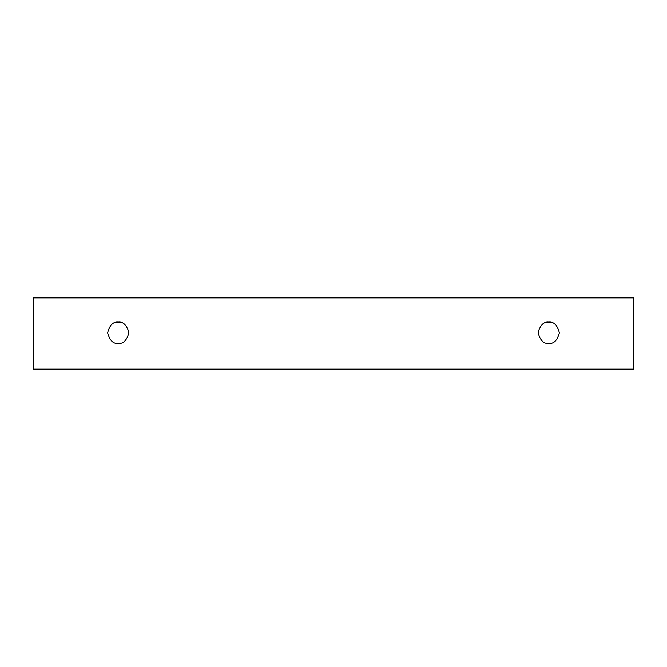 <?xml version="1.0" encoding="UTF-8"?>
<svg xmlns="http://www.w3.org/2000/svg" width="667" height="667" viewBox="0 0 667 667"><rect width="100%" height="100%" fill="white"/><g stroke="black" fill="none" stroke-linecap="round" stroke-linejoin="round"><path stroke-width="1" d="M33.35 297.874L633.65 297.874L633.65 369.126L33.35 369.126L33.35 297.874L33.35 369.126L633.65 369.126L633.65 297.874L33.35 297.874M548.758 343.355C543.738 343.955 540.203 340.42 538.144 332.741C540.203 325.062 543.738 321.527 548.758 322.128C553.777 321.527 557.312 325.062 559.371 332.741C557.312 340.42 553.777 343.955 548.758 343.355C553.777 343.955 557.312 340.42 559.371 332.741C557.312 325.062 553.777 321.527 548.758 322.128C543.738 321.527 540.203 325.062 538.144 332.741C540.203 340.42 543.738 343.955 548.758 343.355M118.242 343.355C113.223 343.955 109.688 340.42 107.629 332.741C109.688 325.062 113.223 321.527 118.242 322.128C123.262 321.527 126.797 325.062 128.856 332.741C126.797 340.42 123.262 343.955 118.242 343.355C123.262 343.955 126.797 340.42 128.856 332.741C126.797 325.062 123.262 321.527 118.242 322.128C113.223 321.527 109.688 325.062 107.629 332.741C109.688 340.42 113.223 343.955 118.242 343.355"/></g></svg>

